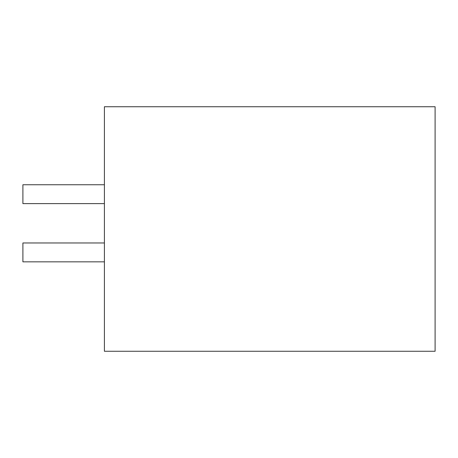 <?xml version="1.0" encoding="UTF-8"?>
<svg xmlns="http://www.w3.org/2000/svg" width="458" height="458" viewBox="0 0 458 458"><rect width="100%" height="100%" fill="white"/><g stroke="black" fill="none" stroke-linecap="round" stroke-linejoin="round"><path stroke-width="0.69" d="M104.407 351.263L104.407 106.737L435.1 106.737L435.1 351.263L104.407 351.263M197.558 106.737L104.407 106.737M251.121 106.737L293.04 106.737L251.121 106.737M150.985 106.737L192.904 106.737M104.407 261.839L22.9 261.839L22.9 242.975L104.407 242.975M104.407 203.615L22.9 203.615L22.9 184.751L104.407 184.751"/></g></svg>
